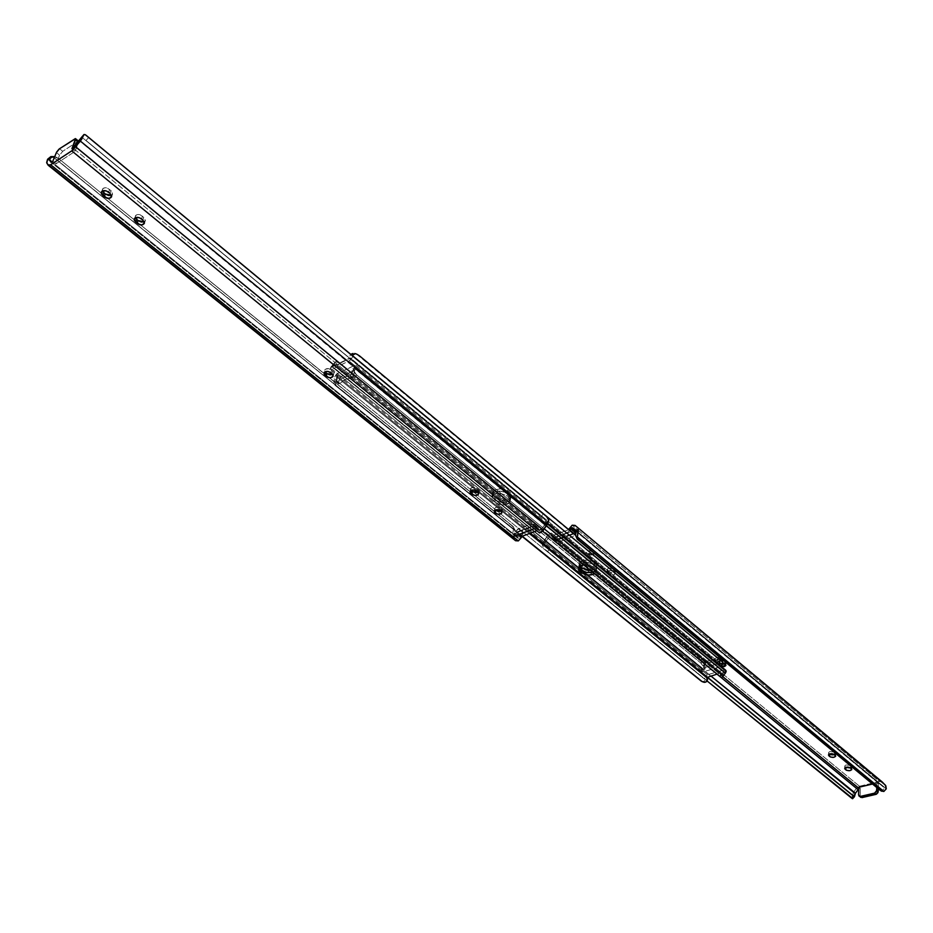 <?xml version="1.0" encoding="UTF-8"?>
<svg xmlns="http://www.w3.org/2000/svg" width="933" height="933" viewBox="0 0 933 933"><rect width="100%" height="100%" fill="white"/><g stroke="black" fill="none" stroke-linecap="round" stroke-linejoin="round"><path stroke-width="0.7" stroke-dasharray="4.67 3.5" d="M587.498 553.899C590.519 555.473 592.688 555.322 593.994 553.432L593.225 551.858L592.852 554.482L593.621 556.056C592.303 557.934 590.134 558.097 587.114 556.511L587.498 553.899L592.023 554.913L593.551 554.214L593.878 552.651L590.076 550.75L587.58 551.24L586.74 552.278L587.498 553.899L587.114 556.511L586.332 555.31L586.787 554.155L590.402 553.456L593.493 555.275L593.458 556.488L592.245 557.374L588.198 557.153L586.344 554.937C587.662 553.047 589.831 552.896 592.852 554.482L593.225 551.858C590.216 550.272 588.047 550.423 586.729 552.313L587.498 553.899M859.48 786.239L556.29 537.163L577.27 529.443L879.446 781.516L859.48 786.239L856.307 788.478L853.438 792.467L852.389 798.24L852.121 796.77L855.444 793.248L852.121 796.77L853.438 792.467L544.207 540.452L853.438 792.467L856.307 788.478L547.659 535.787L856.307 788.478L859.48 786.239L556.29 537.163L577.27 529.443L572.197 525.209L577.27 529.443L574.04 533.116L556.348 539.612L550.762 535.6L722.643 676.553L550.762 535.6L551.578 535.437L552.103 537.105L554.412 537.443L566.996 532.825L569.806 530.515L566.996 532.825L572.092 537.035L574.355 535.425L572.092 537.035L566.996 532.825L554.412 537.443L559.508 541.641L572.092 537.035L559.508 541.641L554.412 537.443L552.313 537.315L551.695 535.717L556.791 539.892L557.421 541.49L558.949 541.793L557.537 541.583L556.686 539.636L551.251 535.425L556.791 539.892L558.645 538.761L551.193 532.976L558.645 538.761L551.193 532.976L547.659 535.787L551.193 532.976L559.042 539.332L553.945 535.134L559.042 539.332L558.645 538.761L574.04 533.116L573.41 534.061L559.042 539.332L573.41 534.061L568.314 529.839L553.945 535.134L568.314 529.839L573.41 534.061L577.27 529.443L879.446 781.516L859.48 786.239M613.809 568.92L609.331 567.917L607.336 569.725L609.984 572.221L613.389 572.594L615.36 571.206L613.809 568.92C610.812 567.369 608.654 567.521 607.348 569.387L608.094 570.903L607.733 573.515L606.975 572.326L607.441 571.206L610.322 570.448L613.447 571.532L615.01 573.807L613.028 575.206L610.275 575.055L607.733 573.515L606.975 571.999C608.293 570.133 610.45 569.981 613.447 571.532L613.809 568.92L613.447 571.532L614.276 572.221L614.637 569.608L613.809 568.92M725.897 665.287L726.131 662.768L725.023 663.923L726.072 662.99L725.839 661.929L722.562 660.063L719.984 660.179L718.527 661.602L720.323 663.561L722.795 664.238L719.891 663.258L719.646 665.8L718.363 664.506L718.818 663.176L722.935 662.745L718.293 664.004L718.527 661.45L719.145 662.652L718.911 665.194L718.293 664.004M834.638 752.115L829.635 751.531L828.632 752.581L829.67 753.946L829.134 753.502L829.099 754.214L828.632 752.569C829.845 750.972 831.851 750.82 834.638 752.115L834.522 754.587L834.638 752.115L835.292 752.651L834.638 752.115M834.627 754.68L835.711 753.876L835.292 752.651L835.163 755.135L835.292 752.651L835.793 753.572L834.627 754.68M850.791 765.515L845.834 764.932L844.808 765.958L845.881 767.334L845.298 766.856L845.263 767.614L844.808 765.958C846.021 764.384 848.015 764.232 850.791 765.515L850.674 767.976L850.791 765.515L851.432 766.04L850.791 765.515M850.733 768.022L851.829 767.241L851.432 766.04L851.316 768.5L851.432 766.04L851.911 766.926L850.733 768.022M882.151 781.924L879.446 781.516L882.338 782.064M880.029 790.181L882.326 790.216L575.673 535.565L882.326 790.216L575.661 535.752L882.186 790.251L879.819 790.064M883.341 787.009L575.428 530.574L883.341 787.009M883.796 788.84L883.248 789.703L883.796 788.84M882.326 790.216L883.248 789.703L882.326 790.216M573.06 528.008L886.28 788.793L879.364 783.977L575.766 531.169L879.364 783.977L880.67 784.291L573.06 528.008M860.576 797.353L858.547 794.788L860.016 795.989L860.319 788.467L858.78 788.933L859.386 788.688L858.815 788.222L860.319 788.467L858.85 787.265L860.319 788.467L860.133 796.759M872.518 784.035L876.962 782.985L879.364 783.977L876.962 782.985L876.81 787.592L876.962 782.985L872.518 784.035M575.894 531.868L576.372 532.265L574.04 533.116L568.955 528.894L574.04 533.116L575.906 532.661L575.894 531.868M721.279 666.582L719.646 665.8L719.891 663.258L719.145 662.652L718.911 665.194L721.279 666.582M549.292 536.778L545.828 541.455L710.806 675.924L545.828 541.455L549.292 536.778L716.999 674.104L549.292 536.778M545.432 542.061L545.828 541.455L545.432 542.061M544.977 543.356L545.14 542.703L544.977 543.356M545.408 545.245L544.965 544.009L546.505 546.4L707.156 676.985L545.408 545.245M707.156 676.985L546.353 546.271L707.016 677.066L549.677 549.187L547.496 551.578L707.121 680.985L545.257 549.654L852.564 798.741L544.475 548.931L542.283 545.257L544.207 540.452L547.659 535.787L542.446 544.102L542.283 545.257L546.143 541.023L542.283 545.257L544.475 548.931L547.496 551.578L549.677 549.187L546.505 546.4L707.156 676.985M878.268 788.805L878.42 784.198L878.268 788.805M726.131 662.768L725.512 661.59L725.279 664.133L725.512 661.59L724.778 660.972L724.544 663.526L724.778 660.972C721.874 659.549 719.786 659.713 718.527 661.45M614.276 572.221L615.022 573.725C613.716 575.591 611.558 575.754 608.561 574.203L608.922 571.591C611.92 573.142 614.077 572.99 615.383 571.113L614.637 569.608L614.276 572.221M607.733 573.515L608.094 570.903L608.922 571.591L608.561 574.203L607.733 573.515M356.313 353.969L720.183 655.794L720.568 664.541L720.824 663.981L350.248 357.852L349.688 358.622L720.381 664.634L719.191 664.996L719.763 658.931L717.78 657.298L718.865 658.663L717.36 657.427L711.098 660.716L705.138 661.077L706.643 662.302L705.651 663.13L705.045 669.171L703.879 669.521L332.416 366.821L703.529 669.101L704.928 663.864L702.829 661.345L700.73 662.966L334.422 363.858L331.402 366.307L701.908 668.366L701.989 671.503L703.657 671.725L332.055 369.165L330.469 369.235L331.402 366.307L701.908 668.366L702.934 665.952L701.266 663.398L337.443 365.911L339.53 363.625L702.514 661.089L338.317 362.645L335.74 361.607L332.416 366.436L703.879 669.521L332.673 366.809L349.688 358.622L720.381 664.634L719.191 664.996L717.687 663.76L703.552 667.946L705.045 669.171L703.704 669.532L704.928 663.864L701.581 669.078L701.943 671.468L703.657 671.725L721.081 666.419L720.171 666.85L349.082 360.989L720.171 666.85L703.657 671.725L583.405 573.818L707.401 674.781L705.15 676.647L704.567 679.166L334.131 378.891L337.466 373.562L707.401 674.781L723.915 669.929L354.493 365.444L356.126 365.374L355.636 368.675L546.458 525.757L355.636 368.675L354.19 371.416L356.394 367.066L356.149 365.398L354.493 365.444L723.915 669.929L706.759 675.049L705.15 676.647L706.736 677.603L705.15 676.647L704.485 678.932M494.7 496.718L501.709 500.111L508.019 499.645L510.129 498.304L511.051 496.461L510.666 494.385L507.925 491.516L505.243 489.918L500.251 488.787L494.432 490.058L492.904 491.703L492.659 493.709L495.785 497.604L495.353 499.913L492.601 497.056L492.181 494.98L493.079 493.125L496.578 491.341L501.534 491.283L506.257 492.962L509.558 495.68L510.631 498.77L509.71 500.613L506.211 502.362L501.289 502.421L496.589 500.764L494.268 499.027L494.7 496.718L494.268 499.027L492.216 494.735C495.341 490.291 500.438 489.988 507.494 493.825L510.608 498.945C507.505 503.4 502.421 503.715 495.353 499.913L495.785 497.604C502.84 501.418 507.925 501.103 511.027 496.648L509.01 492.402L508.59 494.712L509.01 492.402L507.925 491.516L507.494 493.825L507.925 491.516C500.869 487.679 495.773 487.982 492.647 492.426L494.7 496.718M590.624 570.529L594.916 569.445L596.863 567.101L596.012 564.29L592.991 561.794L588.525 560.232L583.72 560.255L579.58 562.634L579.918 566.074L579.23 563.602C582.25 559.31 587.219 558.984 594.134 562.587L593.808 564.862L596.28 567.497L596.187 570.25L592.898 572.395L595.522 571.043L596.537 569.375L594.799 565.678L596.56 569.235L592.898 572.395L596.56 569.235L594.799 565.678L595.126 563.404L594.799 565.678L593.808 564.862L594.799 565.678L593.808 564.862L594.134 562.587L596.63 567.765L594.414 569.69L590.624 570.529M350.458 354.867L349.887 355.963L350.458 354.867M356.558 354.085L721.722 656.692L575.673 535.39L721.722 656.692L720.183 655.794L720.381 659.269L722.095 660.261L720.381 659.269L719.949 661.94L720.824 663.981L350.248 357.852L332.405 366.459L330.469 369.235L332.055 369.165L578.985 570.215L337.466 373.562L354.493 365.444L336.055 374.576L334.037 378.343L334.014 383.195L334.994 385.236L522.118 536.44L334.994 385.236L336.312 385.924L334.107 383.801L334.131 378.891L704.567 679.166M721.885 656.844L722.2 659.549M351.659 358.575L349.082 360.989L332.055 369.165L349.77 360.581L351.659 358.575L350.248 357.875L351.659 358.575L352.872 356.044M578.961 567.089L579.894 564.115L583.382 562.529L588.187 562.506L593.808 564.862L589.796 562.867L584.921 562.331L580.827 563.427L579.241 564.908L578.961 567.089L578.892 565.865C581.912 561.584 586.88 561.258 593.808 564.862C586.88 561.258 581.912 561.584 578.892 565.865L578.961 567.089M719.763 658.931L711.028 662.325L706.223 662.43L704.52 661.299L704.147 661.905L705.651 663.13L705.045 669.171L703.552 667.946L704.147 661.905L703.552 667.946L717.687 663.76L719.191 664.996L719.763 658.931L717.78 657.298L717.687 663.76L718.258 657.683L719.763 658.931M351.811 358.342L352.861 355.974M331.098 366.669L330.2 368.885L335.74 361.607L339.53 363.625L337.443 365.911L334.422 363.858L331.402 366.307M721.722 656.692L722.224 659.409M700.73 662.966L702.514 661.089L704.928 663.864L702.934 665.952L700.73 662.966M718.865 658.663L717.36 657.427L711.098 660.716L705.138 661.077L706.643 662.302L710.806 662.36L718.865 658.663M705.651 663.13L704.147 661.905L704.73 661.194L706.223 662.43L705.651 663.13M356.499 374.751L354.19 371.416L351.823 374.016L353.712 376.524L354.633 377.282L356.756 374.961L544.196 528.801L356.756 374.961L354.633 377.282L542.423 531.064L353.712 376.524L351.823 374.016L354.155 368.185L724.055 672.565L725.967 670.547L724.066 672.541L354.155 367.8L724.055 672.565L717.08 674.092L723.705 672.145L353.887 367.812L352.651 368.395L350.983 374.926L353.152 376.699L352.674 377.41L352.009 377.76L350.283 375.777L352.009 377.76L346.073 379.171L339.344 383.743L336.405 382.192L338.061 375.346L336.848 375.917L530.317 533.198L336.848 375.917L335.332 383.335L336.312 385.924L522.27 536.218L336.312 385.924L335.332 383.941L335.822 381.597L334.364 380.827L335.822 381.597L336.848 375.917L338.061 375.346L340.218 377.095L338.061 375.346L336.358 381.854L338.586 383.953L340.218 377.095L338.527 383.603L339.344 383.743L338.574 383.953M704.916 680.367L703.82 681.323L704.916 680.367M702.981 681.463L702.117 681.37L702.981 681.463M529.384 533.548L336.288 376.687L529.384 533.548M356.756 374.961L354.505 372.862L354.19 371.416L351.823 374.016L353.887 367.812L352.651 368.395L354.82 370.168L340.218 377.095L354.82 370.168L352.651 368.395L350.505 375.637L345.513 376.734L340.557 379.346L336.743 382.18L338.912 383.941L336.416 382.203M583.522 564.722L587.848 564.792L592.327 566.343L595.954 569.771L595.86 572.524L594.589 573.783L596.234 571.509L594.473 567.964L594.799 565.678L594.473 567.964L593.47 567.136L593.808 564.862L593.47 567.136L583.522 564.722M494.922 502.211L492.158 499.353L492.029 496.321L493.557 494.677L497.709 493.429L501.103 493.592L505.838 495.271L509.138 497.989L510.223 501.079L508.368 503.668L504.228 504.893L499.178 504.345L493.837 501.324L494.268 499.027L499.61 502.036L504.648 502.584L508.788 501.359L510.328 499.738L510.246 496.694L508.59 494.712L504.823 492.227L499.82 491.096L495.178 491.773L492.461 494.012L492.601 497.056L495.353 499.913L494.922 502.211L495.353 499.913C502.421 503.715 507.505 503.4 510.608 498.945L507.494 493.825C500.438 489.988 495.341 490.291 492.216 494.735L494.268 499.027L493.837 501.324L491.784 497.044C494.91 492.601 500.006 492.297 507.074 496.134L507.494 493.825L507.074 496.134L508.158 497.032L508.59 494.712L508.158 497.032L510.188 501.254C507.086 505.709 502.001 506.024 494.922 502.211M722.655 675.2L723.238 673.883L722.655 675.2M723.623 673.218L724.055 672.565L723.623 673.218M725.629 670.174L723.915 669.929M726.037 670.699L726.166 671.433M353.152 376.699L354.82 370.168L353.152 376.699L350.983 374.926L350.283 375.777L352.452 377.55L353.152 376.699M349.852 375.987L352.009 377.76C348.312 377.667 344.079 379.661 339.344 383.743L337.175 381.982C341.921 377.9 346.143 375.894 349.852 375.987M501.499 508.112C498.385 506.444 496.134 506.572 494.77 508.508L495.318 510.048L494.747 508.613L495.551 507.47L500.31 507.424L501.499 508.112L500.998 510.841L501.499 508.112L502.386 509.441L501.336 511.167L502.397 509.978L501.499 508.112M81.124 137.816L82.372 137.652L544.604 519.296L546.038 521.605L544.825 524.684L79.165 140.556L545.152 524.253L546.027 522.282L545.583 520.357L541.175 516.287L543.426 513.803L541.175 516.287L86.046 140.463L88.74 137.361L86.046 140.463L544.452 519.168L82.466 137.734L544.604 519.296L82.372 137.652L81.113 137.827M544.825 524.684L541.572 529.069L74.628 146.388L541.572 529.069L548.814 520.311L544.825 524.684M540.055 530.282L541.572 529.069L539.554 530.469L534.236 526.119L513.978 533.734L518.818 538.201L51.816 161.876L518.818 538.201L523.063 533.431L536.347 528.405L538.353 528.451L539.216 530.469L540.055 530.282L72.937 148.032L540.055 530.282M77.497 141.618L62.733 151.321L59.595 155.146L56.015 163.823L75.153 151.321L78.745 141.315L77.497 141.618L74.302 138.994L77.497 141.618L62.733 151.321L59.595 155.146L56.4 152.557L59.595 155.146L56.015 163.823L52.796 161.234L56.015 163.823L75.153 151.321L71.934 148.697L75.153 151.321L78.629 141.245M470.524 488.799C471.9 486.839 474.162 486.711 477.288 488.414L476.751 491.155L477.288 488.414L478.244 489.195L477.719 491.936L478.244 489.195L479.177 491.143L478.128 492.332L479.2 491.015L478.687 489.627L473.859 487.201L470.885 488.111L471.025 490.35L470.524 488.799L469.975 491.528M324.637 370.156C326.107 368.138 328.439 368.057 331.647 369.911L330.912 372.699L331.647 369.911L332.754 370.809L332.02 373.597L332.754 370.809L333.897 373.352L332.859 374.53L333.886 373.41L333.652 371.824L328.719 368.628L325.267 369.258L323.891 372.943M135.285 216.024C136.871 214.007 139.297 214.007 142.574 216.048L141.536 218.893L142.574 216.048L143.869 217.109L142.842 219.943L143.869 217.109L145.338 220.596L144.242 221.739L145.443 220.211L144.965 218.31L140.16 214.788L136.206 214.987L134.235 218.858M102.397 189.247C103.995 187.23 106.444 187.253 109.732 189.329L108.636 192.175L109.732 189.329L111.062 190.414L109.977 193.259L111.062 190.414L112.59 194.087L111.482 195.219L112.718 193.609L112.193 191.65L107.272 188.023L103.271 188.244L101.3 192.081M517.558 538.038L518.818 538.201L517.558 538.038L515.319 535.425L51.793 161.899L515.319 535.425L517.558 538.038L50.907 162.167L517.558 538.038M514.888 533.968L514.911 533.303L514.888 533.968M515.039 531.845L515.133 530.212L54.277 157.689L515.133 530.212L513.5 526.76L58.511 158.505L54.592 156.907L58.511 158.505L513.5 526.76L58.511 158.505L511.89 525.769L513.512 529.023L52.423 156.336L513.512 529.023L512.672 533.886L513.092 537.875L46.837 163.123L513.092 537.875L515.331 540.487L48.084 165.129L515.331 540.487L512.427 536.172L512.672 533.886L515.517 535.659L512.672 533.886L513.512 529.023L511.89 525.769L513.5 526.76L515.039 531.845M54.207 157.852L515.144 530.399L54.207 157.852M54.732 156.592L57.345 157.945L54.732 156.592M537.198 531.355L531.483 526.434L516.952 531.892L516.299 532.86L518.433 534.586L516.299 532.86L513.978 533.734L519.296 538.026L519.926 537.326L514.596 533.035L518.34 528.848L531.029 524.066L533.151 524.183L533.781 525.827L539.099 530.177L538.469 528.533L536.347 528.405L531.029 524.066L536.347 528.405L523.658 533.163L518.34 528.848L523.658 533.163L519.926 537.326L514.596 533.035L513.978 533.734L517.745 529.128L531.612 523.903L533.035 524.101L533.781 525.827L539.554 530.469L533.781 525.827L531.88 527.005L531.483 526.434L537.198 531.355M62.733 151.321L59.537 148.732L62.733 151.321M519.704 534.108L516.952 531.892L519.704 534.108M534.014 528.754L531.483 526.434L516.952 531.892L513.01 536.615L516.299 532.86L531.88 527.005L534.014 528.754M593.994 553.432L593.621 556.056M573.002 527.95L880.565 784.198M844.703 768.419L844.808 765.958M851.806 769.387L851.911 766.926M828.504 755.042L828.632 752.569M835.665 756.057L835.793 753.572M606.975 571.999L607.348 569.387M615.022 573.725L615.383 571.113M586.729 552.313L586.344 554.937M557.421 541.49L552.313 537.315M551.59 535.449L556.686 539.636M701.989 671.503L330.469 369.235M701.266 663.398L336.44 365.083M332.416 366.821L703.599 669.486M332.44 365.13L335.309 361.981M719.635 658.581L718.142 657.345M596.234 571.509L596.887 566.972M578.542 568.139L579.23 563.602M510.188 501.254L511.027 496.648M491.784 497.044L492.647 492.426M723.985 672.18L354.155 367.8M722.364 675.037L355.986 374.343M356.126 365.374L547.881 523.553M494.257 511.226L494.77 508.508M517.675 538.143L50.825 162.132M56.038 157.106L57.205 157.654M112.59 194.087L111.54 196.828M145.338 220.596L144.335 223.337M333.897 373.352L333.186 376.069M479.177 491.143L478.652 493.825M501.896 512.649L502.397 509.978M533.151 524.183L538.469 528.533M539.204 530.445L533.886 526.095"/><path stroke-width="1.4" d="M722.795 664.238L725.023 663.923L722.795 664.238M829.67 753.946L831.816 754.855L834.627 754.68L829.787 754.039L829.659 756.511L828.574 754.75L831.198 753.689L834.125 754.319L835.595 756.348L833.577 757.363L830.533 757.013L829.659 756.511L829.67 753.946M845.881 767.334L850.733 768.022L845.939 767.381L845.823 769.842L844.785 768.127L847.397 767.078L850.29 767.707L851.724 769.702L849.706 770.693L846.686 770.331L845.823 769.842L845.881 767.334M879.819 790.064L577.224 539.169L881.37 791.044L578.915 540.172L577.375 536.942L578.915 540.172L881.37 791.044L883.854 791.452L577.375 536.942L578.203 532.09L573.06 528.008L578.203 532.09L578.133 528.883L577.375 536.942L883.854 791.452L886.28 788.793L885.242 784.991L575.276 525.594L882.571 782.274L575.276 525.594L572.197 525.209L575.078 525.396L882.151 781.924M577.224 539.169L575.673 535.565L577.224 539.169M575.778 534.131L575.906 532.685L575.778 534.131M575.906 532.02L575.766 532.941L570.681 528.708L571.288 528.031L575.894 531.868L571.288 528.031L572.524 527.74L571.288 528.031L569.806 530.515L570.681 528.708L575.766 532.941L575.906 532.02M575.766 531.169L571.777 527.845L575.766 531.169M722.643 676.553L858.815 788.222L722.643 676.553M858.85 787.265L872.518 784.035L858.85 787.265L858.547 794.788L858.85 787.265M725.897 665.322L722.935 662.745L725.279 664.133L725.851 665.532L724.428 666.594L721.279 666.582L725.897 665.287M858.057 789.61L716.999 674.104L858.057 789.61L858.78 788.933L855.444 793.248L858.057 789.61M854.441 796.724L855.188 793.61L710.806 675.924L855.444 793.248L854.441 796.724L707.156 676.985L854.453 796.724L707.156 676.985L854.453 796.724L853.357 796.012L854.453 796.724L852.564 798.741L851.899 798.356L853.357 796.012L707.016 677.066L853.357 796.012L851.467 798.007L707.121 680.985L852.389 798.24M860.553 797.33L876.425 794.216L877.976 792.595L878.268 788.805L878.163 791.755L876.705 790.543L878.163 791.755L876.029 794.345L874.559 793.143L860.506 796.42L861.975 797.61L876.029 794.345L874.559 793.143L860.109 796.467L858.547 794.788L859.106 796.152L861.975 797.61L859.106 796.152M881.568 791.196L879.562 789.878L883.854 791.452L886.28 788.793L885.814 785.749L882.338 782.064L575.125 525.442M572.197 525.209L568.559 529.477L572.197 525.209M876.81 787.592L876.519 791.394L874.559 793.143L876.705 790.543L876.81 787.592M845.181 769.317L844.703 768.419C845.904 766.844 847.899 766.693 850.674 767.976L851.806 769.387C850.593 770.973 848.598 771.125 845.823 769.842L845.263 767.614L845.181 769.317M829.005 755.975L828.504 755.042C829.717 753.444 831.723 753.293 834.522 754.587L835.665 756.057C834.452 757.654 832.446 757.806 829.659 756.511L829.099 754.214L829.005 755.975M574.891 534.749L575.766 532.941L574.891 534.749M581.014 567.206L585.994 569.993L590.624 570.529L582.017 568.022L581.679 570.285L578.961 567.089L580.676 569.468L581.014 567.206L582.017 568.022L581.679 570.285L578.961 567.089L582.81 571.066L581.679 570.285L581.329 572.547L578.833 569.935L578.553 568.057L580.478 565.701L583.522 564.722L578.542 568.139L580.338 571.742L580.676 569.468L586.076 572.361L592.898 572.395L587.254 572.605L582.81 571.066L587.254 572.605L592.898 572.395L586.95 572.559L581.679 570.285L581.329 572.547L580.338 571.742L581.014 567.206L579.918 566.074L581.014 567.206M354.692 353.502L356.313 353.969L354.692 353.502M351.554 353.969L353.047 353.49L351.554 353.969M359.088 355.52L575.673 535.39L359.088 355.52M356.942 354.353L358.074 354.832L356.942 354.353M354.598 354.132L352.884 354.925L354.598 354.132M722.2 659.549L722.725 662.197L352.861 355.974L352.884 354.925L352.872 356.044M722.224 659.409L722.97 663.41L721.081 666.419L722.725 662.197L352.861 355.974M357.736 354.668L356.313 353.969M701.394 681.137L522.118 536.44L701.021 680.938M702.094 681.557L522.27 536.218L702.094 681.557L705.488 682.221L707.261 680.74L706.748 677.626L529.384 533.548L706.748 677.626L707.517 679.632L706.538 681.661L704.287 682.373L702.094 681.557M706.736 677.603L717.08 674.092L706.736 677.603M530.317 533.198L707.191 676.985L530.317 533.198M594.589 573.783L588.56 575.055L581.329 572.547C585.807 575.393 590.227 575.801 594.589 573.783M720.684 677.031L542.423 531.064L719.868 676.378L721.687 674.477L544.196 528.801L721.687 674.477L719.868 676.378L720.684 677.031M722.282 674.967L721.687 674.477L722.282 674.967M724.195 674.757L723.472 675.597L724.195 674.757M726.166 671.433L725.419 673.078L546.458 525.757L725.419 673.078L724.731 673.953L726.107 671.737L725.629 670.174L547.881 523.553M723.915 669.929L725.967 670.547M495.166 513.092L494.257 511.226C495.633 509.29 497.872 509.161 500.998 510.841L501.779 513.033L499.96 514.176L497.044 514.036L494.432 512.229L494.642 510.526L497.604 509.651L500.998 510.841L501.896 512.695C500.52 514.631 498.28 514.771 495.166 513.092L495.668 510.374L495.166 513.092M495.318 510.048L498.292 511.482L501.336 511.167L495.318 510.048M50.639 164.721L513.01 536.615L534.271 528.649L71.771 150.889L50.639 164.721L48.259 165.316L46.837 163.123L47.595 159.24L50.86 156.592L54.732 156.592L50.86 156.592L47.595 159.24L49.612 160.231L50.907 162.167L52.796 161.234L56.633 152.056L59.106 149.047L75.34 138.597L75.643 139.53L71.934 148.697L83.527 135.577L80.39 141.093L71.771 150.889L539.601 533L543.251 530.084L75.841 146.936L543.251 530.084L546.831 525.256L80.39 141.093L546.831 525.256L548.814 520.311L546.551 516.555L85.288 134.702L83.853 134.737L81.439 139.635L72.762 150.155L50.639 164.721L48.084 165.129L46.662 162.494L47.595 159.24L49.612 160.231L50.907 162.167L52.796 161.234L56.4 152.557L59.537 148.732L75.538 138.679L71.934 148.697L84.017 134.492L85.288 134.702L546.551 516.555L85.976 135.18L543.426 513.803L547.496 517.407L548.814 520.311L547.636 524.019L541.537 531.868L539.601 533L534.271 528.649L513.01 536.615L50.639 164.721M477.719 491.936L478.547 494.175L476.04 495.458L473.078 494.968L470.162 492.601L470.745 490.513L474.081 490.023L477.719 491.936L478.652 493.872C477.264 495.831 475.014 495.959 471.876 494.268L472.413 491.528L475.072 492.659L478.128 492.332L472.413 491.528L471.876 494.268L469.975 491.528C471.363 489.58 473.626 489.452 476.751 491.155L477.719 491.936M332.02 373.597L333.151 376.197L330.667 377.725L327.495 377.2L324.148 374.495L324.521 372.045L327.973 371.427L332.02 373.597L333.163 376.139C331.705 378.168 329.372 378.25 326.153 376.396L326.9 373.608L329.816 374.879L332.859 374.53L326.9 373.608L326.153 376.396L323.891 372.943C325.36 370.926 327.705 370.844 330.912 372.699L332.02 373.597M142.842 219.943L144.417 223.045L142.003 224.935L137.746 223.943L134.282 220.526L135.157 217.832L139.122 217.622L142.842 219.943L144.3 223.43C142.737 225.459 140.3 225.459 137.011 223.43L138.049 220.596L141.338 222.054L144.242 221.739L138.049 220.596L137.011 223.43L134.235 218.87C135.821 216.841 138.259 216.853 141.536 218.893L142.842 219.943M109.977 193.259L111.633 196.455L109.231 198.402L104.916 197.388L101.347 193.877L102.175 191.09L106.175 190.868L109.977 193.259L111.505 196.921C109.907 198.951 107.47 198.927 104.169 196.863L105.266 194.017L108.613 195.522L111.482 195.219L105.266 194.017L104.169 196.863L101.3 192.081C102.898 190.075 105.347 190.099 108.636 192.175L109.977 193.259M79.713 139.81L79.165 140.556L79.713 139.81M80.635 138.457L80.203 139.099L80.635 138.457M81.113 137.827L84.017 134.492M471.025 490.35L472.413 491.528L471.457 490.758L470.92 493.487L471.025 490.35M324.941 371.777L326.9 373.608L325.792 372.722L325.046 375.509L325.792 372.722L324.941 371.777M135.343 217.727L138.049 220.596L136.754 219.547L135.717 222.381L136.754 219.547L135.343 217.727M102.42 190.962L105.266 194.017L103.936 192.944L102.84 195.778L103.936 192.944L102.42 190.962M51.793 161.899L49.461 159.321L51.338 157.409L53.064 156.931L54.207 157.852L53.321 156.907L51.338 157.409L49.461 159.321L51.793 161.899M54.277 157.689L53.321 156.907L54.277 157.689M54.592 156.907L53.321 156.907L54.592 156.907M515.331 540.487L518.34 540.907L513.01 536.615L518.34 540.907L515.552 540.708M521.629 537.163L518.34 540.907L522.282 536.195L521.629 537.163L518.433 534.586L521.629 537.163M536.592 530.854L522.282 536.195L519.704 534.108L522.282 536.195L536.592 530.854M78.01 142.038L75.491 139.973L78.01 142.038M78.629 141.245L77.497 141.618M721.804 677.428L723.716 675.422M700.94 680.892L702.444 681.801M48.259 165.316L515.599 540.743M75.561 138.69L78.64 141.221"/></g></svg>
